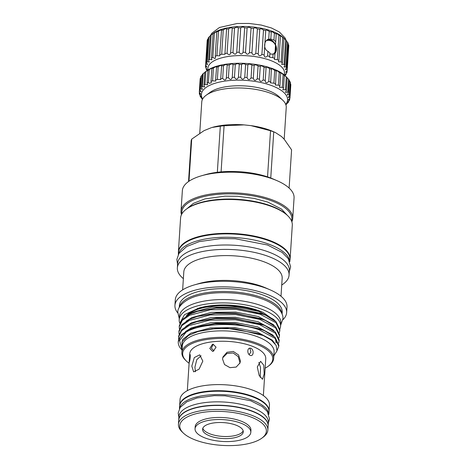 <?xml version="1.0" encoding="UTF-8"?>
<svg xmlns="http://www.w3.org/2000/svg" width="469" height="469" viewBox="0 0 469 469"><rect width="100%" height="100%" fill="white"/><g stroke="black" fill="none" stroke-linecap="round" stroke-linejoin="round"><path stroke-width="0.7" d="M178.326 254.497L178.466 252.345A55.875 21.814 3.7 0 1 210.241 234.905A55.875 21.814 3.7 0 1 268.268 240.509A55.875 21.814 3.7 0 1 289.977 259.556L289.836 261.708M178.478 254.221A55.875 21.814 3.7 0 1 211.777 238.059A55.875 21.814 3.7 0 1 268.051 243.874A55.875 21.814 3.7 0 1 289.725 261.415M266.533 40.574A7.621 5.663 -114.4 0 1 267.611 40.357A7.832 7.832 0 0 1 273.685 53.742A7.621 5.663 -114.4 0 1 273.298 54.082M267.295 39.912A7.903 5.874 -114.4 0 1 270.689 39.982A7.903 5.874 -114.4 0 1 276.188 46.583A7.903 5.874 -114.4 0 1 274.23 54.005M273.673 42.579A7.621 5.663 65.6 0 0 270.502 40.322A7.621 5.663 65.6 0 0 266.902 40.381A7.621 5.663 65.6 0 0 265.905 41.014M207.187 70.538L206.653 69.981A40.914 15.975 3.7 0 1 206.143 69.007L207.175 69.629L205.639 67.448A40.914 15.975 3.7 0 1 205.516 66.475L206.847 67.085L205.627 64.933A40.914 15.975 3.7 0 1 205.885 63.989L207.544 64.558L206.618 62.506A40.914 15.975 3.7 0 1 207.257 61.609L209.25 62.107L208.582 60.225A40.914 15.975 3.7 0 1 209.59 59.399L211.918 59.803L211.484 58.144A40.914 15.975 3.7 0 1 212.832 57.406L215.031 58.543L215.494 57.687L215.242 56.315A40.914 15.975 3.7 0 1 216.895 55.688L219.879 55.829L219.762 54.785A40.914 15.975 3.7 0 1 221.685 54.281L224.973 54.263L224.944 53.589A40.914 15.975 3.7 0 1 227.078 53.22C228.895 55.336 230.086 55.184 230.648 52.757A40.914 15.975 3.7 0 1 232.952 52.534C234.588 54.756 235.854 54.68 236.739 52.305A40.914 15.975 3.7 0 1 239.155 52.241C240.574 54.545 241.875 54.551 243.065 52.258A40.914 15.975 3.7 0 1 245.527 52.34C246.694 54.721 248.007 54.809 249.479 52.604A40.914 15.975 3.7 0 1 251.929 52.839C252.803 55.272 254.092 55.436 255.81 53.337A40.914 15.975 3.7 0 1 258.19 53.718C258.747 56.186 259.99 56.427 261.907 54.445A40.914 15.975 3.7 0 1 264.158 54.961C264.387 57.441 265.542 57.751 267.623 55.893L267.922 51.291L269.921 52.95L269.569 57.212L272.817 57.652A40.914 15.975 3.7 0 1 274.646 58.396L274.388 59.428L277.361 59.669A40.914 15.975 3.7 0 1 278.903 60.507L278.469 61.849L281.136 61.908A40.914 15.975 3.7 0 1 282.361 62.811L283.944 38.364L283.428 37.807L285.639 39.853A40.914 15.975 3.7 0 1 286.518 40.809L284.935 65.255L284.021 67.044L286.049 66.797A40.914 15.975 3.7 0 1 286.553 67.77L288.136 43.324A40.914 15.975 3.7 0 0 287.626 42.351L286.495 41.137M267.922 51.291C263.132 49.145 263.713 40.187 268.702 39.238L269.206 31.446A40.914 15.975 3.7 0 1 271.27 32.085L271.211 31.833M268.233 39.443L270.748 39.009M274.4 33.205C272.419 31.681 271.375 31.306 271.27 32.085L270.83 38.857L271.58 39.56L273.96 39.971L274.4 33.205A40.914 15.975 3.7 0 1 276.229 33.95L276.065 33.575M267.4 39.853A7.92 5.886 -114.4 0 1 270.689 39.965A7.92 5.886 -114.4 0 1 276.194 46.554A7.92 5.886 -114.4 0 1 274.283 53.999M272.817 57.652L273.052 54.07L270.642 54.117L269.986 53.683M282.361 62.811L281.705 64.405L284.056 64.3A40.914 15.975 3.7 0 1 284.935 65.255M286.553 67.77L285.363 69.693L287.063 69.336A40.914 15.975 3.7 0 1 287.186 70.303L288.769 45.856A40.914 15.975 3.7 0 0 288.646 44.889L288.077 44.227M287.186 70.303L285.685 72.285L287.075 71.845A40.914 15.975 3.7 0 1 286.811 72.789L284.994 74.759M285.445 74.102C284.753 74.993 284.964 75.046 286.084 74.272A40.914 15.975 3.7 0 1 285.439 75.169L284.929 75.579M284.138 74.882A38.376 14.985 -176.3 0 0 261.045 57.699A38.376 14.985 -176.3 0 0 215.857 59.897A38.376 14.985 -176.3 0 0 208.043 69.963M267.623 55.893A40.914 15.975 3.7 0 1 269.693 56.532M212.832 57.406L214.409 32.959L216.778 31.505L216.825 31.869A40.914 15.975 3.7 0 1 218.478 31.241C220.711 29.869 221.667 29.565 221.345 30.338A40.914 15.975 3.7 0 1 223.267 29.834C225.419 28.586 226.509 28.351 226.521 29.142A40.914 15.975 3.7 0 1 228.661 28.773C230.689 27.642 231.879 27.483 232.231 28.31A40.914 15.975 3.7 0 1 234.529 28.087C236.382 27.061 237.642 26.979 238.322 27.859A40.914 15.975 3.7 0 1 240.732 27.794C242.362 26.85 243.669 26.856 244.648 27.812A40.914 15.975 3.7 0 1 247.11 27.894C248.482 27.026 249.801 27.114 251.056 28.158A40.914 15.975 3.7 0 1 253.512 28.392C254.591 27.577 255.886 27.741 257.393 28.89A40.914 15.975 3.7 0 1 259.773 29.271C260.541 28.492 261.778 28.732 263.49 29.998A40.914 15.975 3.7 0 1 265.741 30.514L264.129 55.254M230.642 53.032L232.249 28.204M209.59 59.399L211.173 34.952L213.811 33.023A38.376 14.985 3.7 0 1 217.739 30.784A38.376 14.985 3.7 0 1 283.176 37.508L284.478 38.745M216.778 31.505L215.242 56.315M221.55 29.987L219.762 54.785M226.609 28.902L224.944 53.589M269.206 31.446C267.336 30.057 266.181 29.746 265.741 30.514L265.735 30.403M273.96 39.971L275.725 41.741L276.229 33.95C275.995 33.141 276.898 33.569 278.938 35.222A40.914 15.975 3.7 0 1 280.485 36.06L280.169 35.58M278.903 60.507L280.485 36.06C279.923 35.204 280.667 35.667 282.713 37.461A40.914 15.975 3.7 0 1 283.944 38.364M202.825 428.209A20.39 7.961 -176.3 0 0 210.64 434.112A20.39 7.961 -176.3 0 0 243.171 430.818M210.505 436.188A20.39 7.961 3.7 0 1 202.585 429.235A20.39 7.961 3.7 0 1 214.181 422.874A20.39 7.961 3.7 0 1 235.356 424.914A20.39 7.961 3.7 0 1 243.276 431.867A20.39 7.961 3.7 0 1 231.68 438.234A20.39 7.961 3.7 0 1 210.505 436.188M239.952 422.827A27.935 10.91 3.7 0 1 250.809 432.354A27.935 10.91 3.7 0 1 234.922 441.077A27.935 10.91 3.7 0 1 205.909 438.275A27.935 10.91 3.7 0 1 195.051 428.748A27.935 10.91 3.7 0 1 210.939 420.031A27.935 10.91 3.7 0 1 239.952 422.827M250.809 432.354L250.944 430.284A27.935 10.91 -176.3 0 0 240.087 420.757A27.935 10.91 -176.3 0 0 211.073 417.955A27.935 10.91 -176.3 0 0 195.186 426.679L195.051 428.748M196.628 440.473A43.388 16.943 -176.3 0 0 261.808 438.187A43.388 16.943 -176.3 0 0 249.502 416.484A43.388 16.943 -176.3 0 0 196.394 413.646A43.388 16.943 -176.3 0 0 183.391 433.116A43.388 16.943 -176.3 0 0 196.628 440.473M183.391 433.116L182.183 431.967A44.795 17.494 3.7 0 1 178.443 424.293A44.795 17.494 3.7 0 1 203.921 410.311A44.795 17.494 3.7 0 1 250.446 414.801A44.795 17.494 3.7 0 1 267.852 430.073A44.795 17.494 3.7 0 1 263.15 437.202L261.808 438.187M267.852 430.073L268.11 426.057A44.795 17.494 -176.3 0 0 250.704 410.78A44.795 17.494 -176.3 0 0 204.179 406.289A44.795 17.494 -176.3 0 0 178.707 420.271L178.443 424.293M178.712 420.142A44.795 17.494 3.7 0 1 178.718 420.013L178.941 416.642A44.795 17.494 3.7 0 1 204.414 402.66A44.795 17.494 3.7 0 1 250.938 407.151A44.795 17.494 3.7 0 1 268.344 422.428L268.127 425.793A44.795 17.494 3.7 0 1 268.116 425.922M178.718 420.013A44.795 17.494 3.7 0 1 204.197 406.031A44.795 17.494 3.7 0 1 250.722 410.522A44.795 17.494 3.7 0 1 268.127 425.793M213.219 344.199L211.384 348.191L213.887 350.847M212.627 351.392L209.79 348.496L212.41 344.363L213.09 344.205L216.057 347.166L213.319 351.234L212.627 351.392M189.417 361.921C189.001 363.504 189.453 356.499 189.881 354.74C190.643 353.075 190.168 360.169 189.417 361.921L189.306 362.138M250.317 355.432C246.747 354.124 247.122 347.06 250.786 348.25C254.233 349.598 253.706 356.622 250.317 355.432L250.153 355.367M257.317 366.946L259.158 375.446L262.529 379.286L264.176 373.852L263.76 365.193L260.617 361.329L257.317 366.946M258.835 362.426L260.5 367.368L260.225 377.34M195.45 371.776L194.922 367.198L196.769 359.676L201.101 355.754M191.821 366.096L193.615 371.864L199.085 369.173L202.825 361.101L199.683 354.851L194.301 357.566L191.821 366.096M222.746 357.718L227.019 353.468L233.169 352.987L238.211 356.639L239.899 362.408L239.741 363.539M222.552 359.002L224.499 364.554L229.992 367.667L236.188 367.063L240.022 362.9L240.415 360.913L238.598 354.998L233.269 351.439L226.978 352.289L222.963 356.962L222.552 359.002M187.336 390.654L189.716 353.819A38.095 14.873 3.7 0 1 211.384 341.93A38.095 14.873 3.7 0 1 250.944 345.747A38.095 14.873 3.7 0 1 265.747 358.738L263.367 395.572M269.048 411.536A44.795 17.494 -176.3 0 0 269.065 411.278L269.458 405.187A44.795 17.494 -176.3 0 0 252.052 389.909A44.795 17.494 -176.3 0 0 205.528 385.424A44.795 17.494 -176.3 0 0 180.055 399.406L179.662 405.497A44.795 17.494 -176.3 0 0 179.65 405.755M269.065 411.278A44.795 17.494 -176.3 0 0 251.66 396.006A44.795 17.494 -176.3 0 0 205.135 391.515A44.795 17.494 -176.3 0 0 179.662 405.497M179.457 408.634L179.627 406.013A44.795 17.494 3.7 0 1 205.1 392.031A44.795 17.494 3.7 0 1 251.624 396.522A44.795 17.494 3.7 0 1 269.036 411.794L268.866 414.414M179.521 408.517A44.795 17.494 3.7 0 1 205.897 395.273A44.795 17.494 3.7 0 1 251.407 399.893A44.795 17.494 3.7 0 1 268.813 414.291M285.732 104.37A43.171 16.861 -176.3 0 0 264.211 83.283A43.171 16.861 -176.3 0 0 210.347 85.041A43.171 16.861 -176.3 0 0 202.661 99M202.461 99.381A45.434 17.74 3.7 0 1 201.723 98.56C203.036 99.704 202.655 99.176 200.58 96.977A45.434 17.74 3.7 0 1 200.093 96.075C201.641 97.318 201.447 96.784 199.501 94.474A45.434 17.74 3.7 0 1 199.325 93.571L200.726 94.31L199.302 91.988A45.434 17.74 3.7 0 1 199.442 91.103L201.131 91.813L199.982 89.556A45.434 17.74 3.7 0 1 200.445 88.705L202.426 89.38L201.529 87.24A45.434 17.74 3.7 0 1 202.297 86.437L204.584 87.041L203.921 85.077A45.434 17.74 3.7 0 1 204.976 84.338L207.562 84.854L207.099 83.107A45.434 17.74 3.7 0 1 208.429 82.45L209.315 83.341L211.302 82.861L211.009 81.372A45.434 17.74 3.7 0 1 212.586 80.809L215.734 81.096L215.576 79.906A45.434 17.74 3.7 0 1 217.37 79.449L220.77 79.601L220.706 78.733A45.434 17.74 3.7 0 1 222.675 78.387C224.604 80.709 225.812 80.539 226.304 77.883A45.434 17.74 3.7 0 1 228.415 77.661C230.173 80.076 231.452 79.976 232.255 77.367A45.434 17.74 3.7 0 1 234.465 77.268C236.018 79.771 237.343 79.748 238.445 77.197A45.434 17.74 3.7 0 1 240.72 77.227C242.027 79.8 243.376 79.847 244.759 77.379A45.434 17.74 3.7 0 1 247.046 77.532C248.083 80.158 249.426 80.287 251.073 77.907A45.434 17.74 3.7 0 1 253.324 78.182C254.075 80.85 255.382 81.043 257.258 78.769A45.434 17.74 3.7 0 1 259.433 79.161C259.879 81.846 261.127 82.11 263.197 79.947A45.434 17.74 3.7 0 1 265.255 80.451C265.378 83.142 266.55 83.47 268.772 81.424A45.434 17.74 3.7 0 1 270.672 82.022L270.496 82.89L273.878 83.165A45.434 17.74 3.7 0 1 275.584 83.857L275.274 85.036L278.416 85.147A45.434 17.74 3.7 0 1 279.899 85.909L279.407 87.363L282.297 87.316A45.434 17.74 3.7 0 1 283.522 88.137L282.83 89.825L285.445 89.638A45.434 17.74 3.7 0 1 286.383 90.505L285.469 92.381L287.796 92.071A45.434 17.74 3.7 0 1 288.441 92.962L287.268 94.973L289.309 94.562A45.434 17.74 3.7 0 1 289.637 95.465L288.195 97.558L289.948 97.06A45.434 17.74 3.7 0 1 289.965 97.957L288.242 100.079L289.707 99.528A45.434 17.74 3.7 0 1 289.402 100.395L287.843 101.855C287.139 102.734 287.391 102.752 288.587 101.902A45.434 17.74 3.7 0 1 287.972 102.734L286.108 104.282C285.445 104.921 285.615 104.88 286.618 104.153A45.434 17.74 3.7 0 1 285.879 104.78M287.843 101.855L287.391 102.488M286.383 90.505L287.21 77.748A45.434 17.74 -176.3 0 0 286.987 77.537A45.434 17.74 -176.3 0 0 286.266 76.887L284.343 75.386A45.434 17.74 -176.3 0 0 283.124 74.559C280.919 72.666 280.122 72.197 280.72 73.152A45.434 17.74 -176.3 0 0 279.243 72.39C277.068 70.626 276.124 70.192 276.411 71.1A45.434 17.74 -176.3 0 0 274.705 70.414C272.6 68.773 271.533 68.392 271.498 69.271A45.434 17.74 -176.3 0 0 269.599 68.667C267.611 67.155 266.439 66.833 266.081 67.694L265.178 80.973M266.046 67.518L266.081 67.694A45.434 17.74 -176.3 0 0 264.018 67.196C262.189 65.801 260.934 65.537 260.26 66.405L259.416 79.32M232.249 77.514L233.087 64.558M226.316 78.323L227.178 64.939M204.976 84.338L205.803 71.587A45.434 17.74 -176.3 0 0 204.871 72.226L207.022 70.655A43.171 16.861 3.7 0 1 211.443 68.134A43.171 16.861 3.7 0 1 285.058 75.702L286.987 77.537M260.26 66.34L260.26 66.405A45.434 17.74 -176.3 0 0 258.079 66.012C256.443 64.728 255.13 64.534 254.145 65.425A45.434 17.74 -176.3 0 0 251.894 65.15C250.487 63.972 249.145 63.848 247.867 64.775A45.434 17.74 -176.3 0 0 245.586 64.628C244.431 63.538 243.083 63.485 241.541 64.47A45.434 17.74 -176.3 0 0 239.272 64.446C238.399 63.432 237.074 63.456 235.291 64.511A45.434 17.74 -176.3 0 0 233.081 64.616C232.507 63.661 231.229 63.761 229.241 64.904A45.434 17.74 -176.3 0 0 227.125 65.127C226.873 64.224 225.665 64.394 223.502 65.637A45.434 17.74 -176.3 0 0 221.532 65.977C221.597 65.103 220.483 65.343 218.191 66.692A45.434 17.74 -176.3 0 0 216.402 67.149C216.789 66.287 215.793 66.586 213.413 68.052A45.434 17.74 -176.3 0 0 211.836 68.615L212.252 68.122M211.009 81.372L211.836 68.615C212.668 67.788 212.135 67.929 210.241 69.037L209.256 69.693A45.434 17.74 -176.3 0 0 207.925 70.35L208.535 69.799M215.576 79.906L216.66 66.733M220.706 78.733L221.667 65.666M271.399 68.966L270.672 82.022M276.2 70.667L275.584 83.857M280.362 72.607L280.72 73.152L279.899 85.909M283.804 74.759L284.185 75.216M288.441 92.962L289.262 80.211A45.434 17.74 -176.3 0 0 288.617 79.314L287.204 77.877M289.637 95.465L290.463 82.708A45.434 17.74 -176.3 0 0 290.129 81.805L289.226 80.809M289.965 97.957L290.786 85.2A45.434 17.74 -176.3 0 0 290.774 84.309L290.387 83.863M283.522 88.137L284.343 75.386M179.803 323.323A50.793 19.833 3.7 0 1 179.199 319.688L179.416 316.317A50.793 19.833 3.7 0 1 208.3 300.465A50.793 19.833 3.7 0 1 261.057 305.554A50.793 19.833 3.7 0 1 280.79 322.871L280.573 326.242A50.793 19.833 3.7 0 1 279.876 329.027M179.199 319.688A50.793 19.833 3.7 0 1 208.084 303.836A50.793 19.833 3.7 0 1 260.84 308.924A50.793 19.833 3.7 0 1 280.573 326.242M186.457 209.08L187.266 208.494A55.125 21.527 3.7 0 1 270.085 205.586A55.125 21.527 3.7 0 1 286.899 214.937L287.62 215.623A55.969 21.855 -176.3 0 0 270.549 206.131A55.969 21.855 -176.3 0 0 186.457 209.08A55.969 21.855 -176.3 0 0 180.588 217.991L178.402 251.824A55.969 21.855 -176.3 0 0 178.413 253.125M289.924 260.336A55.969 21.855 -176.3 0 0 290.112 259.046L292.298 225.214A55.969 21.855 -176.3 0 0 287.62 215.623M291.53 220.969A55.125 21.527 -176.3 0 0 270.42 200.398A55.125 21.527 -176.3 0 0 211.12 195.168A55.125 21.527 -176.3 0 0 181.89 213.876M181.474 214.661A55.969 21.855 3.7 0 1 181.022 211.249A55.969 21.855 3.7 0 1 212.856 193.779A55.969 21.855 3.7 0 1 270.982 199.389A55.969 21.855 3.7 0 1 292.732 218.472A55.969 21.855 3.7 0 1 291.841 221.802M265.137 368.183A45.147 17.629 -176.3 0 0 268.051 366.377A45.147 17.629 -176.3 0 0 255.247 343.8A45.147 17.629 -176.3 0 0 199.976 340.846A45.147 17.629 -176.3 0 0 186.445 361.101A45.147 17.629 -176.3 0 0 189.107 363.264M268.051 366.377L268.86 365.791A45.997 17.963 -176.3 0 0 273.685 358.468A45.997 17.963 -176.3 0 0 255.81 342.786A45.997 17.963 -176.3 0 0 208.043 338.178A45.997 17.963 -176.3 0 0 181.884 352.536A45.997 17.963 -176.3 0 0 185.724 360.415L186.445 361.101M182.113 349.006L181.984 341.801L188.602 335.405L198.111 331.513L211.947 328.904L227.688 328.376L257.821 333.465L263.209 335.523L271.475 340.23L276.188 345.495L277.003 350.841L273.855 355.836M273.685 358.468L274.101 351.99A45.997 17.963 -176.3 0 0 256.232 336.302A45.997 17.963 -176.3 0 0 208.459 331.694A45.997 17.963 -176.3 0 0 182.3 346.052L181.884 352.536M263.009 312.377L262.435 312.125A46.841 18.291 -176.3 0 0 258.396 310.537A46.841 18.291 -176.3 0 0 199.003 308.027L184.505 314.652L180.02 322.783M275.403 321.118L263.191 312.454L259.105 310.847L244.501 307.078L228.057 305.325L211.724 305.817L197.402 308.491M282.092 314.136L282.209 312.295A51.526 20.12 -176.3 0 0 262.189 294.725A51.526 20.12 -176.3 0 0 208.676 289.561A51.526 20.12 -176.3 0 0 179.375 305.641L179.252 307.488M282.016 313.937A51.526 20.12 -176.3 0 0 262.007 297.575A51.526 20.12 -176.3 0 0 209.895 292.234A51.526 20.12 -176.3 0 0 179.357 307.301M282.807 319.811A55.969 21.855 -176.3 0 0 286.647 312.577L287.01 307.007A55.969 21.855 -176.3 0 0 270.085 289.824A55.969 21.855 -176.3 0 0 265.261 287.919A55.969 21.855 -176.3 0 0 194.295 284.923A55.969 21.855 -176.3 0 0 175.3 299.779L174.937 305.354A55.969 21.855 -176.3 0 0 177.815 313.022M286.647 312.577A55.969 21.855 -176.3 0 0 264.897 293.494A55.969 21.855 -176.3 0 0 206.77 287.884A55.969 21.855 -176.3 0 0 174.937 305.354M281.001 296.238L282.168 278.234A49.286 19.241 -176.3 0 0 263.015 261.432A49.286 19.241 -176.3 0 0 211.83 256.49A49.286 19.241 -176.3 0 0 183.807 271.873L182.64 289.877M281.728 285.023A55.969 21.855 -176.3 0 0 289.068 275.121A55.969 21.855 -176.3 0 0 267.324 256.033A55.969 21.855 -176.3 0 0 209.192 250.423A55.969 21.855 -176.3 0 0 177.358 267.893A55.969 21.855 -176.3 0 0 183.367 278.662M289.068 275.121L289.355 270.713A55.969 21.855 -176.3 0 0 267.606 251.624A55.969 21.855 -176.3 0 0 209.473 246.02A55.969 21.855 -176.3 0 0 177.645 263.49L177.358 267.893M292.732 218.472L294.063 197.906A55.969 21.855 -176.3 0 0 277.138 180.723L273.527 179.152A50.511 19.721 -176.3 0 0 270.76 178.021A50.511 19.721 -176.3 0 0 269.177 177.434A50.511 19.721 -176.3 0 0 267.541 176.872A50.511 19.721 -176.3 0 0 221.092 171.894A50.511 19.721 -176.3 0 0 217.335 172.293A50.511 19.721 -176.3 0 0 205.129 174.732L201.348 175.822A55.969 21.855 -176.3 0 0 182.353 190.684L181.022 211.249M277.138 180.723A55.969 21.855 -176.3 0 0 272.313 178.824A55.969 21.855 -176.3 0 0 201.348 175.822M284.185 139.211L286.242 107.413A42.327 16.526 -176.3 0 0 282.707 100.161A42.327 16.526 -176.3 0 0 269.798 92.985A42.327 16.526 -176.3 0 0 206.202 95.213A42.327 16.526 -176.3 0 0 201.764 101.955L199.747 133.149M282.707 100.161L279.09 96.725A38.095 14.873 -176.3 0 0 267.465 90.265A38.095 14.873 -176.3 0 0 210.235 92.276L206.202 95.213M178.261 341.819A50.3 19.639 -176.3 0 1 186.011 332.228C200.298 323.135 237.097 321.793 259.199 329.795L275.004 338.319L278.791 346.175L278.856 345.149L275.069 337.293L264.762 330.868L259.263 328.769L235.245 323.973L214.995 323.751L196.575 326.87L188.761 329.783L181.28 334.96L178.261 341.819A50.3 19.639 -176.3 0 0 182.042 350.032M278.791 346.175L277.068 350.525M279.8 330.622L279.864 329.596L276.077 321.74L265.771 315.315L260.272 313.216L236.247 308.414L216.004 308.197L197.584 311.316L189.763 314.23L182.289 319.401L179.305 325.697L179.24 326.723L182.218 320.427L189.699 315.25L210.382 309.769L236.183 309.44L260.201 314.242L276.007 322.766L279.8 330.622L279.354 332.679M279.46 335.804L279.53 334.778L275.743 326.928L265.431 320.503L259.932 318.398L235.913 313.603L215.664 313.38L197.25 316.499L189.429 319.412L181.954 324.589L178.97 330.88L178.906 331.905L181.884 325.609L189.365 320.438L210.042 314.951L235.848 314.623L259.867 319.424L275.672 327.948L279.46 335.804L279.014 337.862M279.125 340.986L279.19 339.966L275.403 332.111L265.096 325.685L259.597 323.587L235.579 318.785L215.33 318.568L196.916 321.687L189.095 324.601L181.614 329.771L178.636 336.068L178.572 337.088L181.55 330.797L189.025 325.621L209.707 320.139L235.514 319.811L259.533 324.607L275.338 333.137L279.125 340.986L278.68 343.05M179.363 328.816L179.24 326.723M179.029 334.004L178.906 331.905M178.695 339.187L178.572 337.088M270.085 289.824L265.665 287.896A49.286 19.241 -176.3 0 0 261.415 286.225A49.286 19.241 -176.3 0 0 198.926 283.581L194.295 284.923M290.112 259.046A55.969 21.855 -176.3 0 0 268.362 239.958A55.969 21.855 -176.3 0 0 210.229 234.353A55.969 21.855 -176.3 0 0 178.402 251.824M210.54 305.946A45.176 17.64 -176.3 0 0 186.187 316.212M257.381 310.994A45.176 17.64 -176.3 0 0 187.166 315.444M221.092 171.894L224.076 125.762L243.974 124.883A44.866 17.517 -176.3 0 0 212.023 127.468L220.319 126.161L217.335 172.293M243.974 124.883L251.009 125.633L270.525 130.74L267.541 176.872M270.76 178.021L273.744 131.889L275.35 132.516L272.782 131.396A44.866 17.517 -176.3 0 0 251.009 125.633M275.35 132.516L281.506 136.514L284.208 139.234L291.583 149.846L289.115 188.057M188.989 181.239L191.71 139.141L204.044 130.64L211.531 127.609M224.076 125.762A50.511 19.721 -176.3 0 0 220.319 126.161M273.744 131.889A50.511 19.721 -176.3 0 0 270.525 130.74M191.71 139.141A50.511 19.721 -176.3 0 0 191.17 140.688L188.532 181.556M186.011 332.228L179.574 340.594L182.066 349.727M268.772 81.424L269.599 68.667M273.878 83.165L274.705 70.414M278.416 85.147L279.243 72.39M282.297 87.316L283.124 74.559M285.445 89.638L286.266 76.887M287.796 92.071L288.617 79.314M289.309 94.562L290.129 81.805M289.948 97.06L290.774 84.309M289.707 99.528L289.801 98.109M288.587 101.902L288.646 101.058M286.618 104.153L286.635 103.819M202.426 99.182L201.746 98.209M201.219 96.807L200.093 96.075L200.146 95.207M199.325 93.571L199.419 92.129M199.302 91.988L200.128 79.232A45.434 17.74 -176.3 0 1 200.269 78.346L199.442 91.103M199.982 89.556L200.808 76.805A45.434 17.74 -176.3 0 1 201.265 75.955L200.445 88.705M202.321 75.063L201.265 75.955M201.529 87.24L202.356 74.483A45.434 17.74 -176.3 0 1 203.124 73.686L202.297 86.437M204.736 72.431L203.124 73.686M203.921 85.077L204.742 72.32A45.434 17.74 -176.3 0 1 204.871 72.226M207.099 83.107L207.925 70.35L205.803 71.587M208.429 82.45L209.256 69.693M212.586 80.809L213.413 68.052M217.37 79.449L218.191 66.692M222.675 78.387L223.502 65.637M228.415 77.661L229.241 64.904M234.465 77.268L235.291 64.511M238.445 77.197L239.272 64.446M240.72 77.227L241.541 64.47M244.759 77.379L245.586 64.628M247.046 77.532L247.867 64.775M251.073 77.907L251.894 65.15M253.324 78.182L254.145 65.425M257.258 78.769L258.079 66.012M263.197 79.947L264.018 67.196M249.086 354.57L250.927 352.037L249.807 348.139M273.544 54.082A7.621 5.663 65.6 0 0 276.007 47.721M273.052 54.07L274.945 53.794L274.646 58.396M277.361 59.669L278.938 35.222M281.136 61.908L282.713 37.461M284.056 64.3L285.639 39.853M286.049 66.797L287.626 42.351M287.063 69.336L288.646 44.889M287.075 71.845L287.175 70.315M286.084 74.272L286.143 73.393M206.143 69.007L206.202 68.105M205.516 66.475L207.093 42.028M205.627 64.933L207.204 40.486A40.914 15.975 3.7 0 1 207.468 39.543L208.142 38.939M205.885 63.989L207.468 39.543M206.618 62.506L208.195 38.059A40.914 15.975 3.7 0 1 208.84 37.162L210.147 36.09M207.257 61.609L208.84 37.162M208.582 60.225L210.165 35.779A40.914 15.975 3.7 0 1 211.173 34.952M211.484 58.144L213.067 33.698A40.914 15.975 3.7 0 1 214.409 32.959M216.895 55.688L218.478 31.241M221.685 54.281L223.267 29.834M227.078 53.22L228.661 28.773M232.952 52.534L234.529 28.087M236.739 52.305L238.322 27.859M239.155 52.241L240.732 27.794M243.065 52.258L244.648 27.812M245.527 52.34L247.11 27.894M249.479 52.604L251.056 28.158M251.929 52.839L253.512 28.392M255.81 53.337L257.393 28.89M258.19 53.718L259.773 29.271M261.907 54.445L263.49 29.998M212.158 34.231L213.067 33.698M275.725 41.741L274.975 53.689M274.658 320.491L273.603 319.383L258.695 311.363L236.042 306.867L211.707 307.201L192.202 312.395L186.428 316.053M274.324 325.679L273.269 324.566L258.36 316.552L235.708 312.049L211.372 312.383L191.862 317.577L186.093 321.242M273.99 330.862L272.935 329.748L258.026 321.734L235.368 317.232L211.032 317.566L191.528 322.766L185.753 326.424M276.112 342.886L275.461 338.776M273.656 336.05L272.595 334.936L257.686 326.922L235.033 322.42L210.698 322.754L191.194 327.948L185.419 331.612M274.934 343.572L272.26 340.119L257.352 332.105L234.699 327.602L210.364 327.937L190.86 333.137L182.617 339.515L181.444 347.236M265.771 315.315L263.871 314.488L235.966 307.986L216.913 307.799L197.584 311.316M265.431 320.503L263.537 319.676L235.631 313.175L216.578 312.981L197.25 316.499M264.123 325.269L235.297 318.357L216.244 318.164L197.93 321.4M264.762 330.868L262.869 330.047L234.963 323.54L215.91 323.352L196.575 326.87M263.209 335.523L234.629 328.728L215.64 328.529L198.334 331.448M179.264 318.703L177.839 312.313C177.241 306.919 185.46 298.413 199.173 295.447C216.883 290.774 243.599 292.187 261.415 298.7C278.346 304.539 283.815 313.837 282.871 319.102L280.638 325.263M286.072 40.311L285.134 38.012L279.424 32.039L271.469 27.988L261.186 25.045L249.15 23.45L237.091 23.503L219.451 27.495L211.8 33.27L210.575 35.427M268.297 423.179L269.54 419.016L267.266 411.442L262.183 406.506L250.757 400.79L225.126 395.818L214.28 395.66L196.968 397.976L186.773 401.827L180.178 407.444L178.197 413.042L178.888 417.392M289.291 271.703L290.633 266.884L288.189 258.525L282.162 252.433L267.477 244.994L235.303 238.75L220.823 238.574L199.237 241.623L186.732 246.512L178.941 253.448L176.872 259.451L177.581 264.481M287.28 215.294L281.552 209.11L267.834 202.104L254.186 198.41L237.584 196.3L224.956 196.153L204.935 198.909L193.41 203.347L186.838 208.805M265.096 325.685L264.117 325.269M196.916 321.687L197.936 321.4"/></g></svg>

